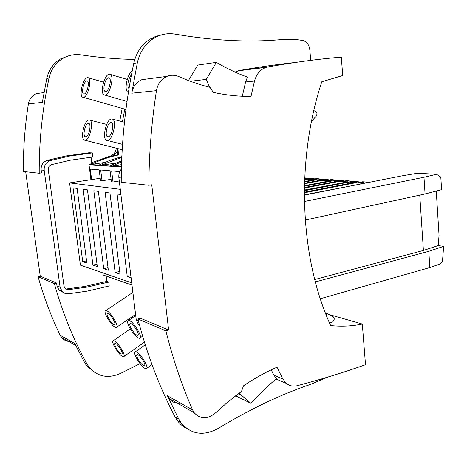 <?xml version="1.0" encoding="UTF-8"?>
<svg xmlns="http://www.w3.org/2000/svg" width="467" height="467" viewBox="0 0 467 467"><rect width="100%" height="100%" fill="white"/><g stroke="black" fill="none" stroke-linecap="round" stroke-linejoin="round"><path stroke-width="0.7" d="M317.963 187.541L304.344 190.051M304.344 190.174L347.156 181.897L349.263 182.042L304.338 190.752M304.373 188.09L339.491 181.354L345.405 182.235M304.385 187.536L337.454 181.214L339.491 181.354M311.045 179.597L316.445 178.592L318.138 178.709L317.023 178.937L317.099 179.813M321.471 179.217L318.138 178.709M329.112 314.542L362.316 324.045C351.92 326.188 341.365 326.69 330.659 325.552C299.954 258.952 295.372 161.745 321.804 81.748L342.743 75.531L341.295 57.137C318.115 59.058 293.632 62.327 267.836 66.956L239.308 70.523C258.619 67.067 277.217 64.393 295.091 62.49M122.488 356.467C118.209 354.476 110.194 340.56 113.399 340.647L114.357 340.898C118.589 342.714 126.796 356.94 123.521 356.759L122.488 356.467M329.597 323.158L332.673 321.839C334.576 320.006 334.711 318.261 333.076 316.597L325.306 312.727M122.191 108.373L119.78 121.029M117.421 154.892L117.888 148.588C117.176 152.581 115.028 155.155 111.432 156.311L118.595 154.945L119.044 148.88M122.442 121.724L124.8 109.115M327.268 180.805L332.889 179.719L331.115 179.597L325.843 180.595M121.84 156.591L110.241 160.239L98.829 165.12L90.639 164.524C99.798 160.123 109.115 156.93 118.595 154.945M90.639 164.524L104.666 162.458M304.326 192.188L354.476 182.41L362.865 183.496M304.326 192.789L356.63 182.562M335.143 188.966L304.321 194.827M364.984 183.152L304.321 195.048M82.723 261.678L73.05 187.862L77.131 188.429L86.856 263.055L82.723 261.678L86.57 260.86M304.659 179.141L310.012 178.149L314.921 178.879M131.717 282.844L80.4 265.151L69.577 182.883L91.625 179.597L90.294 169.118L99.179 169.871L100.522 180.589L102.028 180.758L111.111 179.305M83.435 97.282L83.103 97.276C78.503 97.194 82.752 77.942 87.434 77.656L87.843 77.65C92.501 77.65 88.082 97.323 83.435 97.282M307.251 178.231L304.682 177.839M91.625 179.597L100.23 178.236M121.122 353.846C118.297 352.55 112.973 343.309 115.104 343.379L115.74 343.549C118.548 344.769 123.953 354.144 121.794 354.033L121.122 353.846M84.113 93.955L83.885 93.955C80.838 93.914 83.663 81.13 86.757 80.978L87.02 80.972C90.09 80.989 87.189 93.943 84.113 93.955M319.148 180.116L324.372 179.135L329.515 179.9M304.945 179.182L304.63 179.135M312.4 179.795L317.023 178.937M304.647 178.709L310.012 178.149M113.837 324.472C110.883 323.316 105.256 313.38 107.597 313.439L108.181 313.567C111.111 314.635 116.826 324.723 114.456 324.618L113.837 324.472M317.764 179.912L322.644 179.019L324.372 179.135M115.273 327.244C110.802 325.47 102.326 310.497 105.857 310.573L106.721 310.759C111.14 312.341 119.826 327.653 116.225 327.472L115.273 327.244M336.38 180.262L332.889 179.719M92.939 265.087L83.149 189.269L87.463 189.876L97.305 266.54L92.939 265.087L97.008 264.205M102.028 180.758L100.679 169.994L110.06 170.788L111.42 181.803L113.008 181.978L119.266 180.968M85.648 136.784L85.537 136.778C82.227 136.726 85.099 123.195 88.374 123.393L88.532 123.399C91.859 123.422 88.911 137.14 85.648 136.784M121.659 160.765L109.698 165.902L101.047 165.277L115.88 163.071M101.047 165.277L121.805 157.338M84.953 140.217L84.79 140.205C79.799 140.106 84.113 119.727 89.069 119.966L89.32 119.978C94.369 119.984 89.88 140.812 84.953 140.217M331.833 180.817L331.763 179.953M90.913 179.515L89.022 164.688L121.449 167.058M121.618 161.839L112.045 166.071L121.461 166.602M111.432 156.311L109.856 156.235L91.742 162.609M89.022 164.688L91.836 163.357L91.059 157.245M119.768 171.611L111.642 170.922L113.008 181.978M69.577 182.883L120.293 189.339M120.93 194.552L117.106 194.015L127.246 276.517L130.842 275.688M131.104 277.801L127.246 276.517M115.151 272.489L120.037 274.117L109.961 193.017L105.122 192.34L115.151 272.489L119.704 271.461M103.732 268.683L108.35 270.218L98.385 191.4L93.82 190.764L103.732 268.683L108.035 267.731M102.816 272.88L103.084 274.97L131.992 285.086M276.073 379.017L286.388 383.413C289.581 385.929 293.212 386.688 297.281 385.684C321.366 379.332 344.115 372.339 365.515 364.692L362.316 324.045M137.327 62.817L133.743 63.436C125.512 102.536 121.338 142.137 121.216 182.241L148.88 185.276C149.049 153.608 151.571 122.068 156.445 90.656L131.741 93.207L137.327 62.817C139.837 51.884 145.33 43.705 153.806 38.288C160.549 34.26 167.729 32.888 175.341 34.179C212.952 40.641 247.708 42.491 279.599 39.742L295.693 39.485L303.065 40.489C306.924 41.814 309.183 44.966 309.843 49.94L310.724 60.354M353.28 182.644L349.263 182.042M304.484 183.233L321.308 180.075L328.85 181.038M128.39 92.378C123.767 91.509 126.82 74.416 132.179 71.083M129.02 88.491C126.627 87.125 128.302 77.715 131.42 74.994M359.316 182.965L364.639 181.897L362.678 181.762L357.745 182.731M368.364 182.486L364.639 181.897M363.583 183.356L363.489 182.148M304.42 185.673L330.513 180.723L332.51 180.863L304.408 186.21M304.472 183.741L323.24 180.209M348.686 182.002L353.338 181.12L360.909 182.112M350.338 182.206L355.235 181.254M336.322 181.429L332.51 180.863M304.542 181.505L314.717 179.608L316.614 179.742L304.525 182.002M304.607 179.713L307.806 179.124L313.135 179.906M304.624 179.24L307.806 179.124M138.401 338.061C133.428 336.071 124.619 320.444 128.524 320.502L129.552 320.718C134.473 322.499 143.515 338.505 139.528 338.33L138.401 338.061M136.913 335.148C133.632 333.852 127.777 323.473 130.375 323.526L131.064 323.678C134.321 324.88 140.275 335.417 137.648 335.318L136.913 335.148M107.282 140.415L107.089 140.404C101.508 140.258 106.067 118.729 111.625 118.968L111.922 118.974C117.573 119.021 112.81 141.052 107.282 140.415M108.017 136.778L107.883 136.773C104.182 136.691 107.217 122.395 110.889 122.593L111.076 122.605C114.806 122.646 111.677 137.152 108.017 136.778M342.883 181.861L348.37 180.782L346.508 180.653L341.395 181.64M352.03 181.354L348.37 180.782M347.302 181.902L347.232 181.021M332.907 180.922L337.618 180.046L344.827 180.98M334.354 181.138L339.427 180.169M320.228 180.274L316.614 179.742M144.986 368.393C140.252 366.181 131.933 351.692 135.459 351.774L136.586 352.065C141.267 354.091 149.802 368.912 146.2 368.732L144.986 368.393M143.573 365.643C140.444 364.202 134.922 354.581 137.263 354.646L138.016 354.85C141.122 356.21 146.737 365.97 144.367 365.865L143.573 365.643M104.993 95.005L104.602 94.999C99.483 94.877 103.978 74.603 109.202 74.259L109.687 74.247C114.876 74.282 110.183 95.023 104.993 95.005M105.705 91.485L105.437 91.485C102.045 91.421 105.04 77.96 108.49 77.767L108.799 77.761C112.22 77.802 109.138 91.456 105.705 91.485M112.045 166.071L121.519 164.647M109.856 156.235C113.574 155.021 115.728 152.341 116.324 148.191M134.8 59.42C117.579 59.175 99.687 57.663 81.124 54.896C74.621 53.968 68.521 55.141 62.835 58.422C55.69 62.817 51.096 69.367 49.053 78.059C42.328 109.371 39.047 141.092 39.21 173.234L23.356 171.488C23.198 148.827 24.879 126.288 28.394 103.867C29.345 98.905 32.048 95.472 36.502 93.575L42.409 92.799M28.394 103.867L42.316 102.431L46.788 78.45C48.819 69.811 53.384 63.308 60.494 58.935L69.618 55.544M94.346 372.217L86.611 365.632L84.65 362.631L87.037 364.067L89.004 367.074C97.784 376.997 108.56 378.976 121.327 373.028L140.024 363.635M87.037 364.067C73.442 339.655 62.537 312.814 54.324 283.545L56.583 283.037L56.962 285.804L59.029 290.176L63.033 292.324M84.65 362.631L74.79 343.531L60.167 335.288C51.312 316.935 43.945 297.391 38.072 276.657L54.324 283.545M106.137 276.044L106.815 281.385L108.718 282.074L109.208 285.962L87.125 291.139L68.649 293.749C66.104 294.052 63.944 293.323 62.169 291.548L60.085 287.135L44.196 170.309C43.945 165.277 46.116 161.996 50.722 160.479L69.443 156.089L92.367 152.902L92.886 156.988L70.295 160.193L51.633 164.618C49.257 165.411 48.13 167.11 48.264 169.714L64.02 286.242L65.158 288.594L68.451 289.68L65.532 288.927M106.815 281.385L85.082 286.394L66.693 288.933M85.082 286.394L86.909 287.117L68.451 289.68M108.718 282.074L86.909 287.117M25.679 171.745L40.25 276.184L38.072 276.657M56.583 283.037L40.25 276.184M69.443 156.089L66.215 155.92L47.616 160.263C43.052 161.769 40.892 165.02 41.149 170.006L41.54 172.883L39.21 173.234M92.367 152.902L88.987 152.762L66.215 155.92M71.188 341.5C67.207 341.745 63.973 340.379 61.486 337.396L60.167 335.288M133.743 63.436C136.236 52.59 141.694 44.482 150.123 39.105L155.575 36.444L161.366 34.92M286.388 383.413L282.85 379L277.001 367.231C265.776 372.082 254.603 378.288 243.47 385.853L241.492 391.463L228.34 401.556L215.497 412.91C207.476 419.419 200.39 419.372 194.249 412.77L192.643 409.979C181.891 385.532 172.971 359.146 165.873 330.823L137.876 318.955C147.204 354.926 159.597 387.563 175.061 416.868L177.297 420.463C179.865 423.948 182.988 426.61 186.672 428.449M235.602 395.806L251.001 403.365C259.162 394.201 267.649 385.976 276.47 378.684L273.983 375.264L271.199 369.864M121.397 168.972C119.377 171.5 118.536 174.424 118.875 177.74L136.218 319.65L138.576 324.944L139.732 325.989M328.155 376.974L310.537 384.394C281.216 394.288 250.435 408.964 218.194 428.408C203.466 436.382 191.061 434.479 180.986 422.693L178.738 419.068L167.431 395.765L168.99 398.427L194.249 412.77M180.612 403.196C175.831 403.745 171.955 402.151 168.99 398.427M156.445 90.656C157.747 83.71 161.261 78.946 166.976 76.36C170.928 74.813 174.892 74.889 178.861 76.588C189.304 81.194 199.701 84.778 210.051 87.335L213.244 92.349C226.127 95.169 238.713 96.511 251.001 96.377L254.527 81.036C256.535 73.844 260.498 69.262 266.412 67.295L267.836 66.956M148.88 185.276L151.752 184.792L168.634 330.058L165.873 330.823M242.309 96.225L245.613 81.947L247.44 77.073C237.02 73.366 226.658 68.456 216.349 62.344L206.262 79.402L209.63 87.23M251.001 403.365L239.069 393.214M131.741 93.207C132.978 86.64 136.341 82.134 141.84 79.676L149.09 78.719M216.349 62.344L197.78 65.065L188.429 80.534M234.994 72.064L239.308 70.523M190.32 81.246L206.262 79.402M436.26 191.05L439.044 235.315L438.239 245.566L423.411 250.452L314.735 279.546M423.411 250.452L419.757 195.124M425.075 193.968L423.989 177.256L436.493 174.255L440.807 177.069L441.589 189.66L425.075 193.968L305.231 220.05M438.239 245.566L443.65 246.372L428.805 251.31L315.348 281.916M428.805 251.31L429.862 267.562L439.359 264.205L442.465 261.52L443.65 246.372M429.862 267.562L320.315 298.74M436.493 174.255L417.235 173.269L401.322 175.977L304.321 195.124M304.391 201.475L423.989 177.256M311.53 121.28L316.194 116.184C317.537 113.709 317.099 111.946 314.875 110.901L313.795 110.772M168.634 330.058L140.52 318.266L137.876 318.955M326.468 315.68L325.966 312.913M46.788 78.45L49.053 78.059M60.085 287.135L56.962 285.804M44.196 170.309L41.149 170.006M50.722 160.479L47.616 160.263M282.85 379L273.983 375.264M178.738 419.068L175.061 416.868M192.643 409.979L167.431 395.765M254.527 81.036L245.613 81.947M118.875 177.74L121.245 177.974M136.218 319.65L138.285 320.537M113.399 340.647L130.264 328.896M83.103 97.276L125.944 109.441M84.79 140.205L122.196 149.679M105.857 310.573L132.879 292.365M128.524 320.502L135.716 315.534M107.089 140.404L122.535 144.373M135.459 351.774L145.243 344.78M104.602 94.999L127.018 101.502M89.004 367.074L86.611 365.632M62.835 58.422L60.494 58.935M59.029 290.176L62.169 291.548M43.98 92.589L36.502 93.575M75.73 345.481L61.486 337.396M177.297 420.463L180.986 422.693M141.84 79.676L166.976 76.36M266.412 67.295L237.925 70.844M238.211 393.844L240.972 395.187M139.569 325.382L138.576 324.944M150.123 39.105L153.806 38.288M112.407 119.103L124.444 122.249M121.794 354.033L122.156 353.782M110.189 74.393L127.234 79.402M114.456 324.618L114.859 324.343M137.648 335.318L138.127 334.979M140.252 337.828L142.622 336.187M108.799 77.761L109.138 77.861M111.076 122.605L111.397 122.687M88.257 77.767L103.586 82.163M116.832 327.063L135.576 314.437M124.064 356.379L144.437 342.2M144.367 365.865L144.793 365.556M146.842 368.276L151.985 364.599M89.717 120.077L106.663 124.426"/></g></svg>

